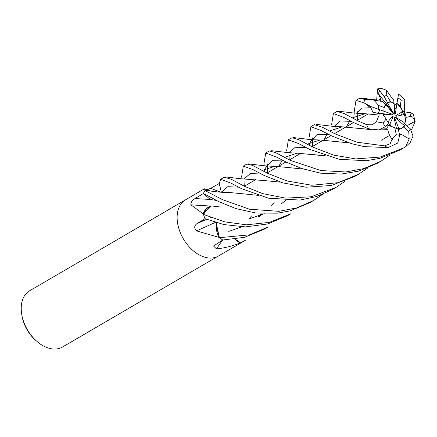 <?xml version="1.0" encoding="UTF-8"?>
<svg xmlns="http://www.w3.org/2000/svg" width="437" height="437" viewBox="0 0 437 437"><rect width="100%" height="100%" fill="white"/><g stroke="black" fill="none" stroke-linecap="round" stroke-linejoin="round"><path stroke-width="0.66" d="M207.018 189.822L210.765 188.292L219.243 183.474L221.33 192.22M203.451 193.531L210.246 199.48L216.337 200.43M220.521 207.029L211.486 205.942L209.203 206.794L211.508 205.942L204.609 211.53L203.495 214.403A32.54 21.56 59.7 0 0 203.505 214.447M405.345 121.803L404.793 123.469L403.635 122.158L405.345 121.803A14.656 9.712 59.7 0 0 404.984 116.739A14.656 9.712 59.7 0 0 404.345 114.543L396.446 116.204L395.731 115.679L396.496 116.193M383.003 113.986L384.828 114.188L383.691 115.526L383.003 113.986L378.071 113.096L380.021 109.878L378.065 113.096L372.996 112.456L379.026 113.549L379.108 115.068L378.213 114.964M384.762 104.995L385.287 104.208L386.718 105.694L384.762 104.995M392.459 98.686L393.671 99.926L394.267 104.754L392.967 102.548L394.081 103.236L390.52 101.695A14.656 9.712 59.7 0 0 387.69 102.58A14.656 9.712 59.7 0 0 387.63 102.619L386.505 104.137L385.521 104.454L386.505 104.137L387.34 102.815L393.36 113.008L393.322 113.839L386.718 105.694M392.967 102.548A14.656 9.712 59.7 0 0 387.34 102.815M394.431 108.267L396.135 108.709M402.127 110.026L402.761 111.806L401.8 112.08L402.127 110.026A14.656 9.712 59.7 0 0 396.812 104.421L395.305 113.931L394.704 114.172L394.267 104.754M404.547 109.277L404.864 111.211L402.761 111.806L401.161 115.215L402.761 111.806L400.216 106.082L401.155 100.242L404.728 99.789L398.544 93.999L396.812 104.421M185.621 199.758A32.567 21.582 59.7 0 0 185.545 199.802L29.645 290.78A32.567 21.582 59.7 0 0 21.916 315.421A32.567 21.582 59.7 0 0 22.178 316.667A32.567 21.582 59.7 0 0 37.216 341.641A32.567 21.582 59.7 0 0 62.475 347.038L218.374 256.06A32.567 21.582 59.7 0 0 218.451 256.016M185.545 199.802A32.567 21.582 59.7 0 0 178.083 225.694A32.567 21.582 59.7 0 0 218.374 256.06A32.567 21.582 59.7 0 1 178.083 225.694A32.567 21.582 59.7 0 1 185.545 199.802L204.341 188.833L205.155 190.221A32.567 21.582 59.7 0 0 203.429 193.52L204.926 194.82L203.429 193.509L219.095 201.763L235.975 208.613L256.197 213.07L277.49 213.169L290.021 210.896L309.942 202.626L313.395 200.616L296.603 207.941L278.91 211.328L249.511 209.236L222.613 199.709L204.942 190.548A32.567 21.582 59.7 0 0 203.429 193.509L195.077 198.54C192.083 200.381 190.679 202.473 190.871 204.827L203.331 213.922A32.567 21.582 59.7 0 0 205.013 218.675L205.029 218.675M21.916 315.421L22.221 317A29.312 19.425 59.7 0 0 22.462 318.12A29.312 19.425 59.7 0 0 35.998 340.598L37.216 341.641M219.713 185.43L219.254 183.48A32.567 21.582 59.7 0 0 219.243 183.474M222.575 240.148A550.216 446.079 -70.1 0 0 216.419 248.882L213.567 246.015L222.81 239.995A32.567 21.582 59.7 0 1 218.981 237.373L196.601 230.905C194.039 228.152 194.121 225.771 196.847 223.755L205.013 218.675L223.793 224.552L245.425 226.896L267.559 223.99L287.36 215.807L290.96 213.704L269.318 222.389L246.43 224.815L224.749 221.859L203.484 214.436A32.567 21.582 59.7 0 0 205.013 218.664M234.942 239.192A22.861 15.148 59.7 0 0 240.011 242.896A539.351 437.273 -70.1 0 0 239.858 243.103C232.271 246.146 224.46 248.074 216.419 248.882M240.011 242.896A4.403 2.917 -120.3 0 1 240.323 242.917L239.858 243.103M240.323 242.917A32.567 21.582 59.7 0 0 242.95 241.721A32.567 21.582 59.7 0 0 243.027 241.672M240.672 242.792A32.567 21.582 59.7 0 0 242.95 241.721L245.884 240.006L240.672 242.792L235.193 239.159M219.385 237.69A32.567 21.582 59.7 0 0 222.799 239.995L244.414 237.329L264.806 228.966L268.313 226.918L249.423 234.849L219.385 237.69L216.064 224.935L216.151 222.613L216.064 224.935L219.369 237.646L216.184 222.624M216.064 224.935A22.861 15.148 59.7 0 0 218.713 237.051A4.403 2.917 -120.3 0 1 218.981 237.373M210.039 190.953A22.861 15.148 59.7 0 0 205.39 190.068A539.351 298.52 62.1 0 1 205.215 190.002M206.854 190.57L204.969 190.548M211.06 206.051A550.216 165.607 9.4 0 1 190.871 204.827M203.484 214.436L209.203 206.794A22.861 15.148 59.7 0 0 203.303 213.54A539.351 162.335 9.4 0 1 203.058 213.529M203.303 213.54A4.403 2.917 -120.3 0 1 203.331 213.922M209.203 206.794L203.495 214.403M215.392 222.378A550.216 168.447 -25.9 0 0 196.601 230.905M210.547 217.418L211.415 217.216M387.838 121.901L392.421 116.466L393.147 116.624L390.023 123.846L388.952 125.217L386.69 125.195L388.952 125.217L394.758 127.833A14.656 9.712 59.7 0 0 398.173 128.773L399.664 135.29L397.736 143.068L388.023 147.619L363.988 146.603L351.495 143.664L331.781 136L321.441 130.718M393.147 116.624L390.968 118.192M404.793 123.469L403.471 124.851L404.793 123.463L406.044 117.362A14.656 9.712 59.7 0 0 405.826 116.247A14.656 9.712 59.7 0 0 404.859 113.183L404.345 114.543M401.805 128.281A14.656 9.712 59.7 0 0 404.263 125.561L395.922 118.121L395.638 117.225L403.635 122.158M400.194 129.008L398.353 129.554L398.648 129.434L398.391 127.391L400.194 129.008M390.023 123.846L390.558 126.211L388.952 125.217L386.608 128.205L387.898 129.707L379.283 129.871M383.921 111.238L392.076 114.139L392.628 114.931L378.071 113.096L383.003 113.991L386.144 119.137A14.656 9.712 59.7 0 0 388.613 122.912L385.5 126.604L378.999 129.936L368.615 128.789L354.205 122.912L344.219 117.58M392.628 114.931L384.828 114.188M376.667 99.975L377.579 88.891L379.606 90.579L378.409 93.66L393.36 113.008M395.731 115.679L401.8 112.08M396.468 128.456L394.13 118.241L394.485 117.646L394.234 118.673M394.485 117.646L398.391 127.391M406.044 117.362L410.911 116.357L412.703 117.034L415.15 121.655L411.403 129.991M399.041 132.558L398.648 129.434L402.045 128.139L403.613 127.041A14.656 9.712 59.7 0 0 405.405 124.447L404.263 125.561M309.161 149.203L339.265 159.308L366.326 160.723L379.819 158.352L400.084 150.028L403.646 147.946L380.212 157.058L355.636 158.915L333.535 155.086L312.766 147.1L298.782 139.682L291.938 137.721L288.376 139.796L298.673 143.609L309.161 149.203M400.882 134.077L409.196 138.933L405.722 146.674L403.646 147.946M286.596 150.967L288.376 139.796M290.146 150.929L290.031 154.015M290.031 154.13L289.802 159.707M394.758 127.833L396.288 134.563L392.049 139.092L390.197 143.773L384.533 145.871L357.149 142.216L335.234 133.979L323.003 127.555L314.361 124.632L310.898 126.654M309.205 136.907L310.86 126.675L321.14 130.554M312.695 137.824L312.668 140.812M312.668 140.933L312.379 146.532M264.041 165.607L264.063 162.925L265.751 152.999L276.506 157.069L286.661 162.335L301.945 168.567L320.539 173.172L341.292 174.063L358.821 171.096L377.459 163.23L381.026 161.149L363.693 168.633L345.656 171.976L320.807 170.539L290.13 160.308L275.807 152.721L269.318 150.918L265.822 152.955M390.17 154.933L381.026 161.149M267.553 164.246L267.564 167.147M267.564 167.256L267.346 172.812M379.174 115.078L376.312 121.797L372.155 124.835L366.638 124.671L357.799 120.82L344.405 113.686L337.009 111.419L333.409 113.516L344.083 117.509M331.645 124.376L333.409 113.516M335.174 124.731L335.086 127.73M335.086 127.844L334.933 133.367M367.626 168.065L358.537 174.27L337.97 182.699L311.81 185.255L287.175 180.994L267.712 173.391L252.526 165.366L246.812 164.05L243.327 166.087L253.132 169.676L264.134 175.477L282.799 182.874L306.118 187.222L331.137 185.507L355.035 176.313L358.34 174.385M244.982 180.82L244.704 186.02M241.568 177.193L243.327 166.087M353.937 116.384L354.292 111.091L355.997 100.335L363.852 102.837L370.931 106.579L365.977 104.585L370.882 107.737L372.996 112.456M381.184 101.318L373.837 100.073L364.873 99.456L359.449 98.325M357.805 111.435L357.728 114.51M357.723 114.636L357.411 120.251M245.075 186.599L231.397 179.317L224.29 177.193L220.685 179.296L231.512 183.365L241.524 188.669L268.394 198.163L299.984 200.075L316.803 196.464L332.393 189.527L335.998 187.424L311.155 196.787L285.448 198.114L262.713 193.624L245.075 186.599M219.254 183.48L220.685 179.296M380.223 98.511L380.195 100.849M399.342 133.88L400.893 134.154L399.544 134.765M348.524 142.779L333.382 141.282M274.228 202.73L271.601 205.614M263.052 213.633L261.616 214.802M261.304 215.053L258.78 216.981M241.814 226.808L228.775 231.413M400.909 134.268L399.571 134.869M348.721 142.839L320.097 139.987L306.998 144.265M329.148 134.705L317.147 134.345L310.516 141.686L317.147 134.345L329.148 134.705M310.439 141.861L309.178 145.368L310.439 141.861M303.633 169.108L288.513 167.579M288.333 167.557L275.004 166.262L261.954 170.539M404.602 109.261L404.728 99.789M403.176 114.789L404.87 111.211M284.006 160.969L272.065 160.641L265.456 167.983L272.065 160.641L284.006 160.969M265.374 168.163L264.068 171.604L265.374 168.163M258.491 195.388L243.278 193.831M243.398 193.848L229.807 192.553C219.483 192.231 221.428 192.302 214.048 191.493L207.373 190.619M322.55 194.378L313.395 200.616M378.409 93.66L380.403 98.259L380.632 101.013M381.457 101.247L381.135 101.264M380.403 98.259L379.037 100.466L380.403 98.259M238.668 187.189L227.792 186.681L221.444 192.225L227.792 186.681L238.668 187.189M387.936 129.658L379.026 129.931M249.56 218.746L264.27 213.677M281.308 203.833L283.881 201.878M284.197 201.626L285.683 200.425M355.811 128.046L371.494 129.62M371.772 129.68L342.302 126.806L329.635 131.045M326.985 134.301L324.123 139.676M387.843 129.784C388.433 133.307 389.941 136.535 392.36 139.469M383.631 128.145L386.608 128.205M351.124 121.366L340.434 120.929L334.152 126.446L340.434 120.929L351.124 121.366M370.882 107.737L362.082 108.086L356.619 113.276M379.005 115.062L365.086 113.713L352.069 117.968M349.605 121.115L346.546 126.588M397.058 102.782L395.583 104.711L394.305 105.53M261.047 173.997L250.286 173.56L243.95 179.012M280.401 182.136L265.166 180.645M392.464 98.74L386.483 90.279L381.523 88.389L377.579 88.891M265.199 180.65L239.771 178.657L225.76 176.936M345.104 181.224L335.998 187.424M305.944 147.635L295.336 147.242L289.065 152.721M261.097 213.524L259.207 215.747M259.054 215.922L258.147 216.927M407.388 126.217L407.661 125.769M325.57 155.851L310.428 154.321M251.592 215.938L248.981 218.822M408.256 125.015L414.839 121.442M325.734 155.905L297.111 153.152L284.553 157.364M281.92 160.608L279.008 166M405.722 146.674L410.256 142.44L413.031 136.087L410.376 128.882L405.405 124.447M403.613 127.041L408.742 131.63L409.196 138.933M382.167 100.969L385.287 104.208L384.26 107.507L378.71 105.519L373.837 100.073M370.931 106.579L383.921 111.266A14.656 9.712 59.7 0 1 384.26 107.507M379.026 113.549L383.003 113.991M386.144 119.137L382.921 122.944L376.312 121.792M390.52 101.695L386.827 95.419L386.483 90.279M406.645 125.55L404.793 123.463M400.216 106.082A14.656 9.712 59.7 0 0 396.949 103.471M379.606 90.579L384.047 96.539L387.63 102.619M413.369 114.243L409.573 112.194L404.859 113.183M220.876 192.187A549.932 304.376 62.1 0 1 210.765 188.292M210.213 199.452A549.932 165.525 9.4 0 1 195.077 198.54M206.646 219.298A549.932 168.36 -25.9 0 0 196.847 223.755M384.533 145.871A32.567 21.582 59.7 0 0 388.023 147.619M366.638 124.671A32.567 21.582 59.7 0 0 368.615 128.789M364.873 99.456A32.567 21.582 59.7 0 0 363.852 102.837M378.71 105.519A21.713 14.388 59.7 0 0 378.546 109.359M401.155 100.242A21.713 14.388 59.7 0 0 397.85 97.801M408.742 131.63A21.713 14.388 59.7 0 0 410.376 128.882M382.921 122.944A21.713 14.388 59.7 0 0 385.5 126.604M396.288 134.563A21.713 14.388 59.7 0 0 399.664 135.29M386.827 95.419A21.713 14.388 59.7 0 0 384.047 96.539M410.911 116.357A21.713 14.388 59.7 0 0 409.573 112.194M368.353 113.866L357.045 120.465L368.353 113.866M353.462 122.557L345.793 127.03L353.462 122.557M345.733 127.069L334.513 133.613L345.733 127.069M331.044 135.639L323.38 140.108L331.044 135.639M323.309 140.151L312.013 146.739L323.309 140.151M300.661 153.365L289.392 159.942L300.661 153.365M285.935 161.963L278.293 166.421L285.935 161.963M278.227 166.459L266.969 173.03L278.227 166.459M255.623 179.645L244.327 186.244L255.623 179.645M242.95 241.721L218.374 256.06M210.323 191.056L204.429 188.828M388.498 136.049L381.397 140.19L388.498 136.049M413.342 114.172L415.15 121.655M355.997 100.335L359.443 98.325M320.097 139.987C312.854 139.78 307.768 139.419 304.851 138.911L293.254 137.54M275.004 166.262C271.443 166.399 261.659 165.607 259.431 165.186L248.276 163.859M376.803 99.986L361.044 98.09M342.302 126.806L333.562 126.402L316.017 124.365M353.921 116.532L353.609 118.777M352.932 122.294L352.779 122.955M207.706 195.852L208.334 196.218M365.086 113.713L352.823 112.915L338.309 111.189M297.111 153.152L288.737 152.699L270.918 150.645"/></g></svg>
